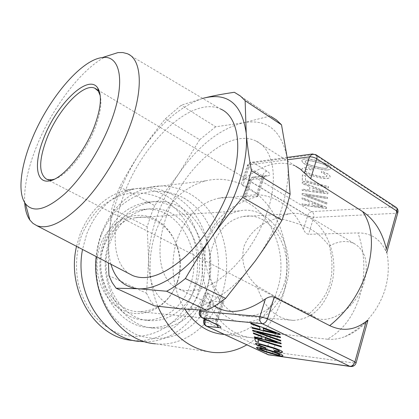 <?xml version="1.0" encoding="UTF-8"?>
<svg xmlns="http://www.w3.org/2000/svg" width="419" height="419" viewBox="0 0 419 419"><rect width="100%" height="100%" fill="white"/><g stroke="black" fill="none" stroke-linecap="round" stroke-linejoin="round"><path stroke-width="0.31" stroke-dasharray="2.1 1.57" d="M307.955 164.028L311.417 165.411L321.048 167.883L324.625 168.302L326.846 168.092L327.689 167.296L327.009 166.118L324.861 164.777L321.31 163.358L311.631 160.886L308.054 160.487L305.88 160.718L305.147 161.524L305.839 162.708L307.923 164.117L311.39 165.505L321.022 167.977L324.599 168.391L326.815 168.181L327.663 167.385L326.982 166.212L324.83 164.871L321.284 163.452L311.605 160.98L308.028 160.577L305.854 160.807L305.116 161.619L305.807 162.802L307.923 164.117M326.59 207.29L326.474 208.484L302.015 204.943L302.026 203.875L309.154 204.912L309.269 201.633L302.089 198.842L302.104 197.705L326.59 207.29L326.448 208.568L301.989 205.027L302.005 203.953L309.128 204.996L309.243 201.717L302.068 198.925L302.078 197.789L326.563 207.374M302.157 193.421L327.527 197.333L327.417 198.517L305.88 195.034L327.009 202.854L326.899 203.995L302.141 194.667L302.13 193.505L327.501 197.417L327.391 198.606L305.854 195.118L326.982 202.937L326.872 204.079L302.12 194.751L302.13 193.505M327.988 192.441L327.868 193.756L302.199 190.289L302.214 189.11L309.688 190.126L309.814 186.523L302.282 183.574L302.298 182.323L327.988 192.441L327.841 193.84L302.172 190.373L302.188 189.194L309.662 190.216L309.788 186.607L302.256 183.663L302.272 182.406L327.962 192.525M328.501 186.628L328.381 187.859L302.314 181.055L302.392 174.917L305.587 175.744L305.477 180.631L328.501 186.628L328.355 187.948L302.288 181.144L302.366 175.006L305.561 175.833L305.451 180.715L328.47 186.717M307.965 167.851L312.6 168.627L312.543 170.03L309.253 169.48L305.451 169.658L304.969 170.318L305.645 171.434L307.708 172.707L311.081 174.068L320.472 176.493L323.955 176.923L326.113 176.739L326.935 175.99L326.605 175.2L323.829 173.414L321.42 172.466L321.514 171.083L327.998 173.969L329.674 175.451L330.182 176.828L329.067 178.08L326.244 178.52L321.734 178.101L309.73 174.99L305.336 173.11L302.633 171.251L301.722 169.48L302.476 168.323L304.55 167.752L307.965 167.851L312.574 168.716L312.511 170.124L309.222 169.569L305.425 169.747L304.943 170.413L305.619 171.528L307.682 172.796L311.055 174.157L320.441 176.582L323.929 177.012L326.087 176.828L326.909 176.08L326.579 175.294L323.798 173.503L321.389 172.56L321.488 171.172L327.972 174.058L329.648 175.54L330.156 176.918L329.035 178.175L326.218 178.609L321.708 178.19L309.704 175.079L305.31 173.199L302.602 171.34L301.696 169.575L302.445 168.412L304.524 167.846L307.934 167.94M326.972 169.978L322.347 169.559L316.162 168.244L310.029 166.395L305.524 164.458L302.743 162.525L301.816 160.676L302.785 159.309L305.645 158.77L310.275 159.157L316.575 160.461L322.819 162.352L327.412 164.321L330.167 166.306L330.821 167.249L331.026 168.15L329.868 169.491L326.94 170.072L322.316 169.653L309.997 166.49L305.493 164.552L302.717 162.614L301.785 160.765L302.759 159.403L305.613 158.864L310.249 159.251L316.544 160.556L322.792 162.446L327.38 164.416L330.141 166.401L330.795 167.338L330.994 168.239L329.842 169.585L326.94 170.072M309.5 313.543C316.649 306.928 319.084 303.922 321.059 301.387L325.919 293.887L329.732 284.569L331.701 274.131L331.974 264.153C331.811 260.566 331.56 256.234 329.465 246.011C316.701 230.937 310.238 226.239 278.033 217.99L283.422 215.397L289.005 213.884C318.45 207.756 342.37 251.217 330.947 286.36C323.856 307.918 311.343 319.257 293.394 320.388C276.111 319.105 263.897 307.556 256.758 285.748C286.617 303.707 293.944 306.818 309.5 313.543L315.24 317.502C330.874 325.689 357.941 306.389 364.525 280.866C368.762 262.54 365.3 250.101 354.144 243.554C346.675 240.16 338.447 240.983 329.465 246.011M278.033 217.99C261.231 222.531 249.913 231.927 244.073 246.178C240.406 261.288 244.633 274.476 256.758 285.748M54.376 179.191C66.993 175.561 86.503 151.222 95.385 127.224C100.33 113.816 101.943 103.284 100.22 95.626M284.03 284.464C277.048 304.681 264.808 315.282 247.31 316.272C221.436 317.241 201.047 278.007 212.464 246.602C218.781 229.455 229.025 219.42 243.203 216.503C271.889 210.668 295.275 251.463 284.03 284.464M285.685 286.465C279.463 307.52 262.43 322.73 244.267 321.991C215.549 322.766 193.002 279.133 205.76 244.261C212.763 225.354 224.071 214.219 239.694 210.862C271.931 204.001 298.239 249.593 285.685 286.465M177.509 281.798C170.13 301.083 157.329 311.045 139.113 311.684C112.711 312.066 92.41 275.33 104.106 246.021C110.522 230.089 120.897 220.666 135.243 217.744C164.897 211.705 189.33 250.436 177.509 281.798M24.674 202.571C23.967 187.136 27.738 168.936 35.992 147.97C51.364 108.699 81.511 68.397 106.457 56.261M177.007 282.495C169.187 306.284 144.607 320.043 123.532 310.573C102.33 301.486 90.923 270.166 100.303 245.167C109.369 220.022 135.735 208.62 155.549 219.42C175.509 229.869 185.119 258.832 177.007 282.495M129.864 274.089C112.234 263.404 110.935 229.753 123.537 195.704C141.402 144 191.478 95.453 220.462 108.966L127.224 53.679M193.442 290.498C204.912 256.365 191.404 214.811 162.666 199.151C150.039 192.881 136.809 191.378 122.971 194.646C114.073 197.773 105.839 202.681 98.282 209.369C91.316 216.974 85.675 225.836 81.359 235.949C75.98 252.144 75.085 268.673 78.678 285.528C81.888 296.186 86.571 305.781 92.73 314.313C99.586 322.002 107.316 327.983 115.916 332.262C147.116 345.596 182.391 324.788 193.442 290.498M202.702 98.434C180.364 106.101 159.644 124.014 140.543 152.16C131.215 166.16 123.72 180.872 118.043 196.291C112.418 211.731 109.259 226.36 108.568 240.181L108.416 262.928M110.962 264.253C108.966 257.161 108.17 249.137 108.568 240.181L111.831 208.542L115.45 197.716L119.75 186.884C126.617 174.136 133.546 162.562 140.543 152.16C147.467 141.742 155.727 130.639 165.322 118.844L181.223 105.216L202.655 98.407M139.894 341.475L132.813 340.417C161.404 343.538 188.786 322.007 198.344 291.954C206.567 266.872 202.859 237.521 188.66 216.539C174.424 195.652 150.154 184.57 126.622 190.001C105.363 195.547 89.834 210.307 80.034 234.289L76.525 246.325M145.063 341.742C172.052 342.045 196.752 320.891 205.829 292.383C214.093 267.008 210.354 237.316 196.071 216.078C181.746 194.935 157.319 183.705 133.624 189.189C112.213 194.788 96.569 209.73 86.696 234.017L82.527 249.452M235.038 92.609L270.868 116.388L234.347 92.285M270.145 116.037L243.528 122.725L215.68 126.789L181.223 105.216M215.68 126.789L199.659 139.716L165.322 118.844M199.659 139.716L178.635 173.932L154.648 205.619L119.75 186.884M154.648 205.619L150.547 216.22L147.158 226.836L111.831 208.542M147.158 226.836L148.619 259.937L146.514 293.237L108.971 275.692M146.514 293.237L149.986 300.035L154.349 305.839M267.72 354.589C266.432 353.751 266.075 352.217 266.646 349.985L272.91 351.908L354.469 363.022L356.145 362.728M201.948 317.654C200.732 316.806 200.471 315.188 201.151 312.804L199.371 311.621M144.927 319.964C164.719 321.19 183.538 306.027 190.383 284.82C204.158 247.88 175.304 202.257 140.396 209.909C124.008 213.496 112.119 224.479 104.729 242.852C91.096 277.027 114.424 319.959 144.927 319.964L150.484 320.587C119.818 320.598 96.344 277.242 110.05 242.727C117.477 224.175 129.434 213.088 145.906 209.469C180.998 201.769 209.987 247.812 196.16 285.093C189.283 306.493 170.381 321.808 150.484 320.582M255.417 260.775C267.06 244.513 275.812 227.156 281.688 208.704C287.324 190.32 289.257 173.922 287.492 159.503C282.123 130.775 267.469 118.514 243.528 122.725C219.902 128.643 198.271 145.712 178.635 173.932C169.438 187.45 162.169 201.749 156.837 216.822C151.552 231.917 148.813 246.288 148.619 259.937C148.666 288.764 159.566 305.074 181.317 308.876C202.314 311.155 232.529 292.761 255.417 260.775M266.992 171.13C265.002 171.622 263.499 173.178 262.467 175.812L248.802 167.48C249.85 164.824 251.363 163.237 253.333 162.724L314.522 154.496L394.284 206.792L311.888 211.616L255.234 177.352L267.442 175.975C270.831 175.31 270.679 173.691 266.992 171.13L253.333 162.724L250.902 162.336L248.436 164.955L247.425 165.358L248.802 167.48L242.847 185.643L256.653 193.819L257.868 196.171L256.957 196.097L262.729 178.206L265.227 175.592L263.781 177.813L262.729 178.206L249.562 179.919L250.892 181.867L246.267 196.061L247.776 195.715C270.03 190.896 292.635 205.483 303.408 229.486C304.828 232.356 306.535 233.97 308.546 234.321L357.978 232.922C370.799 232.875 380.028 238.856 385.674 250.861L386.711 252.678L386.847 252.39L386.339 248.902M312.694 153.946L315.863 154.674M397.94 212.25L397.793 212.773L396.128 213.281C396.693 210.453 396.081 208.29 394.284 206.792L396.123 207.358M203.739 320.305L205.425 321.404L266.646 349.985L271.13 335.294C265.442 337.4 259.607 338.295 253.626 337.971C235.583 336.478 221.18 325.851 210.417 306.1L209.846 301.601L210.914 301.088L222.824 301.931L223.966 301.381L224.296 300.392L222.253 300.376L207.583 293.19C206.085 292.546 205.305 292.74 205.231 293.766L205.677 295.206C208.683 300.769 212.742 304.974 217.854 307.829M367.898 320.409L365.64 322.866C359.109 329.234 352.222 333.812 344.968 336.614C338.793 338.94 332.922 339.804 327.354 339.196C343.056 330.465 353.976 315.659 360.11 294.777C365.719 273.733 365.007 253.118 357.978 232.922M385.674 250.861L396.128 213.281L313.658 217.456C314.219 214.9 313.627 212.957 311.888 211.616C309.94 211.967 308.504 213.365 307.577 215.816L313.658 217.456L308.546 234.321M303.408 229.486L307.577 215.816L250.892 181.867C251.892 179.316 253.343 177.808 255.234 177.352L253.034 176.98L250.557 179.552L244.822 197.134L243.963 197.077L246.267 196.061M166.484 216.194C154.899 248.645 158.712 280.824 178.499 288.848L184.14 290.461L190.367 290.849L197.092 289.969L204.221 287.79L211.626 284.328L219.179 279.609L226.742 273.691L234.169 266.667L241.307 258.659L248.022 249.808L254.165 240.281L259.618 230.267L264.269 219.97L268.029 209.594C278.698 176.682 272.669 148.546 256.224 141.114C228.633 127.057 181.851 169.36 166.484 216.194M256.224 141.114L295.646 166.16C279.84 159.629 262.483 164.18 243.559 179.814L242.082 181.621C241.25 183.344 241.506 184.685 242.847 185.643M327.354 339.196L278.394 333.817L271.13 335.294M257.8 196.427C232.089 203.592 215.272 217.451 207.353 238.002C201.204 259.22 206.855 280.018 224.296 300.392M149.106 327.449C171.769 329.177 193.348 311.794 201.089 287.518C216.628 245.497 183.7 193.578 143.974 202.833C125.82 207.054 112.627 219.425 104.378 239.94C89.001 278.473 114.963 326.982 149.106 327.449L154.763 328.145C177.546 329.879 199.219 312.317 206.991 287.816C222.589 245.408 189.519 193.002 149.583 202.325C131.336 206.583 118.064 219.069 109.773 239.783C94.306 278.703 120.436 327.695 154.763 328.145M244.822 197.134L256.957 196.097M184.852 309.17C172.45 289.995 169.433 261.671 177.447 238.809C185.999 216.235 199.68 202.723 218.488 198.271C259.272 188.681 292.698 245.084 277.022 290.66C269.208 316.979 247.336 336.022 224.092 334.43L253.631 337.971M157.754 306.289C148.179 281.647 147.572 256.611 155.92 231.188C166.495 203.718 183.192 186.916 206.001 180.772C231.22 174.775 257.036 187.612 272.161 211.349C287.235 235.2 291.231 268.37 282.631 296.82C275.822 318.477 263.87 334.498 246.77 344.879M213.072 352.431L155.48 343.81C184.7 346.969 212.569 324.526 222.274 293.337C230.618 267.301 226.826 236.861 212.354 215.067C197.841 193.369 173.089 181.799 149.038 187.393C127.308 193.112 111.423 208.453 101.388 233.414C98.69 240.805 96.957 248.519 96.181 256.559M101.063 235.483C95.616 252.138 94.725 269.129 98.376 286.46C101.634 297.422 106.384 307.284 112.627 316.046C119.577 323.939 127.407 330.078 136.117 334.456C149.536 339.657 163.714 339.662 176.844 334.776C194.007 327.155 207.599 311.176 214.413 291.483C225.946 256.459 212.313 213.852 183.286 197.742C170.528 191.289 157.156 189.728 143.162 193.065C134.164 196.27 125.836 201.303 118.189 208.164C111.135 215.979 105.426 225.082 101.063 235.483M322.991 206.944L312.255 202.801L312.139 205.331L322.991 206.944L312.234 202.885L312.113 205.415L322.965 207.028M324.212 192.122L312.951 187.754L312.82 190.535L324.212 192.122L312.925 187.843L312.794 190.624L324.186 192.211M280.101 333.912L250.808 322.976M260.094 329.229L251.95 327.433M280.18 334.619L280.133 333.807M276.021 332.964L263.525 330.025L263.184 328.26M280.772 340.354L256.884 331.738M280.845 341.061L280.803 340.254M280.494 337.662L280.447 336.824L252.657 330.193M265.882 347.854L260.518 345.785L258.549 344.554M266.007 348.482L265.908 347.76M279.562 350.986L278.216 351.132L274.304 350.368M282.595 351.981L281.657 350.954L278.965 349.614L268.694 346.026L258.649 343.407L256.145 343.156L255.49 343.648M281.359 346.324L254.679 338.096M258.623 342.339L258.052 339.736M281.411 346.853L281.385 346.225M281.065 343.135L253.327 332.817M262.09 338.573L254.354 336.824M281.128 343.763L281.091 343.035M277.195 342.208L265.342 339.353L265.033 337.766M269.386 350.054L259.607 347.382L257.161 347.121L256.517 347.587M275.131 351.923L269.412 349.959M282.987 355.762L282.06 354.752L275.157 351.834M280.012 354.767L277.409 354.663L269.894 352.62L262.273 350.017L259.502 348.477M365.64 322.866L354.469 363.022C353.704 365.352 352.442 366.525 350.666 366.541L350.373 366.499M207.583 293.19L201.151 312.804L215.984 319.807L219.572 308.693M216.864 324.641C215.612 323.793 215.319 322.18 215.984 319.807L217.592 321.169L207.63 320.32M243.559 179.814L248.436 164.955L287.528 159.791M216.44 324.447L216.602 321.226L222.824 301.931M206.237 326.097C205.048 325.275 204.776 323.714 205.425 321.404L210.417 306.1M268.998 354.993L269.239 355.024C270.946 355.029 272.167 353.987 272.91 351.908L278.394 333.817M205.677 295.206L200.785 310.123M219.582 308.662L222.253 300.376M267.442 175.975L265.222 175.592L253.034 176.975L250.923 177.996L249.562 179.919L243.963 197.077M256.653 193.819L262.467 175.812L263.781 177.813L257.868 196.171M210.914 301.088L205.043 319.105M315.24 317.502L49.704 180.835M49.5 180.73L46.865 179.374M354.144 243.554L99.141 90.792M98.177 90.216L96.616 89.278M293.394 320.388L247.31 316.277M289.005 213.884L243.203 216.503M244.267 321.991L139.113 311.684M239.694 210.862L135.243 217.739M126.622 190.001L133.624 189.189M287.219 157.413L250.902 162.331L249.635 162.818L248.305 163.892L247.425 165.358L242.082 181.621M315.889 154.69L316.225 154.91M205.231 293.771L199.873 310.086M218.456 325.458C217.33 322.918 217.042 321.488 217.592 321.169L223.966 301.381M140.396 209.909L145.906 209.469M209.846 301.596L204.252 318.733M344.968 336.614C364.389 326.736 377.608 311.479 384.626 290.849C388.607 278.216 389.345 265.395 386.847 252.39M214.376 306.153L178.499 288.848M143.974 202.833L149.583 202.325M218.488 198.271L247.776 195.715M149.038 187.393L206.001 180.772"/><path stroke-width="0.63" d="M100.22 95.626L98.365 91.211L94.825 88.205C83.025 82.569 57.497 110.422 46.666 138.977C38.627 160.666 38.689 174.131 46.865 179.374L51.747 179.83L54.376 179.191M43.738 138.197C33.929 162.368 35.547 183.187 48.871 180.982C61.776 179.919 84.57 152.972 94.605 125.758C101.063 107.861 102.116 95.291 97.763 88.048C88.43 73.016 56.439 104.321 43.738 138.197M102.336 57.576C120.436 54.596 126.035 82.318 110.946 121.767C100.717 148.991 82.171 177.724 64.683 193.913C46.231 209.919 33.153 213.192 25.449 203.728C17.577 193.143 20.431 167.872 31.121 141.276C46.844 100.89 80.595 59.681 102.336 57.576L117.954 52.59L122.835 52.553L127.224 53.679C141.617 58.917 143.942 88.65 129.728 126.622C119.394 154.569 101.236 184.114 82.894 203.189C63.578 222.348 48.201 229.827 36.762 225.632L32.97 223.369L29.864 220.027C26.874 215.733 25.14 209.914 24.674 202.571M106.457 56.261L117.954 52.59M220.462 108.966C237.803 116.063 243.554 146.912 230.948 184.25C221.824 211.742 203.77 239.993 184.376 257.549C163.85 275.094 146.655 281.118 132.792 275.618L129.864 274.089M108.416 262.928L108.971 275.692L112.093 282.474L116.11 288.23L154.349 305.839L181.317 308.876L206.708 310.322C212.941 307.31 219.242 303.33 225.616 298.386L185.376 278.546C194.086 263.472 202.838 249.729 211.637 237.306C223.5 220.342 232.597 202.372 238.93 183.396C245.021 164.505 247.451 147.781 246.215 133.232C241.946 104.357 228.166 92.562 204.875 97.847L202.702 98.434M225.616 298.386L255.417 260.775L265.264 246.644L276.54 229.183L281.982 220.242L286.627 207.133L290.116 194.207L251.405 170.653L247.608 183.894L242.68 197.354C230.696 211.558 220.347 224.877 211.637 237.306C188.314 270.669 158.398 290.367 138.239 288.722C124.349 287.361 115.256 279.206 110.962 264.253M76.525 246.325C65.903 290.676 95.941 338.343 132.813 340.417M251.405 170.653C248.834 156.313 247.105 143.837 246.215 133.232L245.131 100.712L240.422 96.03L234.347 92.285C222.704 93.987 212.878 95.841 204.875 97.847L202.655 98.407M116.11 288.23L138.239 288.722L166.631 291.242C172.775 287.994 179.018 283.763 185.376 278.546M82.527 249.452C73.77 293.667 103.781 339.38 139.894 341.475L145.063 341.742M281.982 220.242L242.68 197.354M290.116 194.207L287.492 159.503L281.51 124.815L245.131 100.712M281.51 124.815L276.524 119.991L270.868 116.388M206.708 310.322L166.631 291.242M217.854 307.829L220.457 309.081C233.21 314.219 248.205 310.835 265.426 298.925C268.548 296.835 271.475 296.233 274.215 297.108L329.701 325.631C342.496 331.659 354.652 330.261 366.164 321.431L354.909 361.88L356.071 363.006C355.118 365.468 353.322 366.646 350.666 366.541L349.734 366.285C351.881 366.494 353.605 365.028 354.909 361.88L267.542 318.796L259.969 316.534L200.397 311.291C199.68 314.302 200.413 316.492 202.607 317.853L201.948 317.654M265.426 298.925L259.969 316.534C259.225 319.828 259.995 322.216 262.284 323.698L202.607 317.853L217.513 324.835C221.583 326.883 221.986 327.799 218.728 327.595L206.845 326.281L268.343 354.783L349.734 366.285L262.284 323.698C264.583 323.599 266.337 321.965 267.542 318.796L274.215 297.108M199.371 311.621L200.397 311.291L200.785 310.123M280.101 333.912L250.777 323.075L250.976 323.866L259.576 327.03L260.063 329.329L251.887 327.417L252.086 328.187L280.191 334.734L280.101 333.912M280.845 341.061L280.772 340.354L256.852 331.838L280.494 337.662L280.416 336.923L252.594 330.177L252.798 330.973L280.845 341.061M266.007 348.482L265.882 347.854L259.052 345.146L258.523 344.648L259.083 344.413L261.006 344.68L273.329 348.231L278.771 350.425L279.536 351.075L279.201 351.274L274.262 350.357L274.356 350.975L280.473 352.337L282.097 352.395L282.642 352.028L281.631 351.049L278.934 349.708L274.555 348.032L258.623 343.496L256.119 343.245L255.417 343.695L256.281 344.544L266.007 348.482M281.421 346.963L281.359 346.324L254.652 338.191L255.47 341.375L258.623 342.339L258.02 339.83L281.421 346.963M281.065 343.135L253.296 332.916L253.479 333.624L261.618 336.609L262.058 338.672L254.296 336.808L254.474 337.499L281.139 343.868L281.065 343.135M275.131 351.923L259.581 347.471L257.13 347.21L256.444 347.634L257.481 348.577L260.157 349.881L264.358 351.473L277.792 355.469L282.17 356.155L283.014 355.789L282.034 354.841L279.405 353.542L275.131 351.923M260.021 348.341L269.496 350.672L279.243 354.233L279.986 354.856L279.342 355.05L277.383 354.752L265.494 351.295L259.471 348.566L260.047 348.247L265.086 349.289L277.252 353.217L279.986 354.856M265.007 337.861L277.163 342.307L265.316 339.448L265.033 337.766L277.163 342.307M263.153 328.36L275.99 333.068L263.499 330.125L263.184 328.26L275.99 333.068M315.863 154.674L315.889 154.69C317.005 155.297 317.298 156.648 316.78 158.749C314.051 157.282 311.616 156.664 309.468 156.889L304.461 173.037L300.329 169.114L295.646 166.16M316.225 154.91L395.709 207.08C396.934 207.834 397.317 209.165 396.861 211.066L386.339 248.902C382.248 231.88 374.345 219.436 362.624 211.558L310.652 178.677L304.461 173.037M386.711 252.678L397.793 212.773L396.861 211.066L316.78 158.749L310.652 178.677M204.252 318.733L203.812 320.074C203.115 322.782 203.969 324.809 206.378 326.165L206.845 326.281C204.755 324.992 204.053 322.908 204.739 320.027L203.739 320.305M350.373 366.499L267.72 354.589M366.164 321.431C367.636 320.216 368.212 319.88 367.898 320.409L356.145 362.728M224.092 334.43C208.384 333.225 195.301 324.804 184.852 309.17M246.77 344.879C236.185 350.939 224.951 353.453 213.072 352.431C188.76 349.367 170.318 333.99 157.754 306.289M96.181 256.559C91.274 300.088 121.028 341.663 155.48 343.81M250.976 323.866L259.607 326.93L260.063 329.329M250.84 323.101L251.007 323.767M251.95 327.433L252.118 328.087L280.18 334.619M256.852 331.838L280.484 337.552M252.657 330.193L252.83 330.874L280.835 340.951M258.523 344.648L259.11 344.318L261.037 344.586L268.815 346.675L276.729 349.378L279.536 351.075M274.304 350.368L274.382 350.881L277.87 351.766L280.5 352.248L282.595 351.981M255.49 343.648L258.382 345.549L265.986 348.378M255.47 341.375L258.596 342.229M254.71 338.206L255.496 341.281M258.02 339.83L281.411 346.853M253.479 333.624L261.65 336.509L262.058 338.672M253.359 332.937L253.511 333.524M254.354 336.824L254.506 337.405L281.128 343.763M256.517 347.587L260.183 349.792L270.004 353.222L279.677 355.778L282.197 356.066L282.987 355.762M259.471 348.566L260.047 348.247M217.513 324.835L216.864 324.641M312.694 153.946L312.014 154.056L309.468 156.889L287.528 159.791M207.63 320.32L204.739 320.027L205.043 319.105M218.728 327.595L216.44 324.447M268.998 354.993L206.237 326.097M329.701 325.631C347.948 310.971 360.68 291.744 367.898 267.951C373.968 244.319 372.208 225.522 362.624 211.558M99.141 90.792L98.177 90.216M96.616 89.278L94.825 88.205M51.747 179.83L48.871 180.982M98.365 91.211L97.763 88.048M25.449 203.728L29.864 220.027M36.762 225.632L132.792 275.618M199.873 310.086L199.454 311.359C198.711 314.187 199.596 316.308 202.105 317.728L218.456 325.458M287.219 157.413L312.014 154.056L315.889 154.69M397.94 212.25C398.286 210.27 397.678 208.641 396.123 207.358M220.457 309.081L214.376 306.153"/></g></svg>
